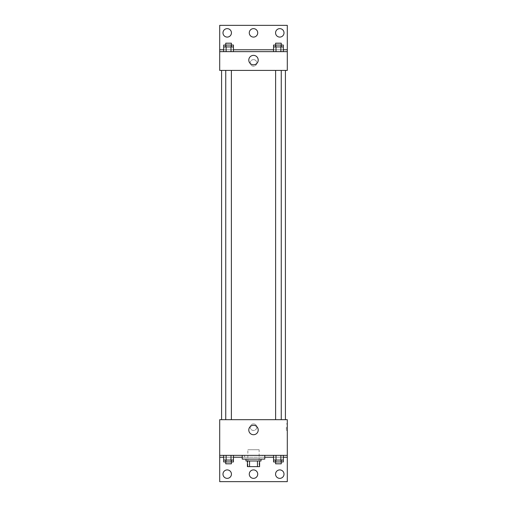 <?xml version="1.0" encoding="UTF-8"?>
<svg xmlns="http://www.w3.org/2000/svg" width="507" height="507" viewBox="0 0 507 507"><rect width="100%" height="100%" fill="white"/><g stroke="black" fill="none" stroke-linecap="round" stroke-linejoin="round"><path stroke-width="0.38" stroke-dasharray="2.54 1.9" d="M259.134 449.728L247.866 449.728L259.134 449.728L259.134 466.63L247.866 466.63L259.134 466.63M249.545 466.63L247.397 466.63L247.397 460.996L249.545 460.996L249.545 466.63L259.603 466.63M257.455 460.996L249.545 460.996L257.455 460.996L257.455 466.63M249.545 460.996L247.397 460.996M245.99 460.996L261.01 460.996M253.5 459.114L245.99 459.114L253.5 459.114M264.768 459.114L242.232 459.114M264.768 455.362L242.232 455.362L264.768 455.362M262.468 455.362L219.702 455.362L287.298 455.362L262.468 455.362L262.468 457.238L242.232 457.238M280.878 455.362L273.558 455.362L283.318 455.362L275.998 455.362L280.878 455.362L280.878 460.058L283.318 460.058L283.318 457.238L273.558 457.238L280.878 457.238L273.558 457.238L273.558 460.058L280.878 460.058M231.002 455.362L223.682 455.362L233.442 455.362L226.122 455.362L231.002 455.362L231.002 460.058L233.442 460.058L233.442 457.238L223.682 457.238L231.002 457.238L223.682 457.238L223.682 460.058L231.002 460.058M287.298 427.192L287.298 430.481L287.298 427.192M219.702 455.362L219.702 481.65L287.298 481.65L287.298 455.362L219.702 455.362L219.702 419.682L287.298 419.682L287.298 455.362M281.252 419.682L275.618 419.682L281.252 419.682L275.618 419.682L281.252 419.682L281.252 70.416L275.618 70.416L281.252 70.416M231.382 419.682L225.748 419.682L231.382 419.682L225.748 419.682L231.382 419.682L231.382 70.416L225.748 70.416L231.382 70.416M221.578 419.682L285.422 419.682L221.578 419.682M253.5 423.909A3.289 3.289 0 0 0 250.654 428.84A3.289 3.289 0 0 0 256.346 428.84A3.289 3.289 0 0 0 253.5 423.909A3.289 3.289 0 0 1 256.346 428.84A3.289 3.289 0 0 1 250.654 428.84A3.289 3.289 0 0 1 253.5 423.909M219.702 427.192L219.702 430.481L219.702 427.192M248.791 430.012A4.709 4.709 0 0 0 255.858 434.087A4.709 4.709 0 0 0 255.858 425.931A4.709 4.709 0 0 0 248.791 430.012M286.354 427.192L286.354 430.481L286.354 427.192M264.768 457.238L262.468 457.238M275.561 474.14A4.227 4.227 0 0 1 281.898 470.477A4.227 4.227 0 0 1 281.898 477.797A4.227 4.227 0 0 1 275.561 474.14M222.985 474.14A4.227 4.227 0 0 1 229.322 470.477A4.227 4.227 0 0 1 229.322 477.797A4.227 4.227 0 0 1 222.985 474.14M249.273 474.14A4.227 4.227 0 0 1 255.61 470.477A4.227 4.227 0 0 1 255.61 477.797A4.227 4.227 0 0 1 249.273 474.14M244.532 455.362L244.532 457.238M223.682 461.934L231.002 461.934L231.002 457.238L223.682 457.238L233.442 457.238L231.002 457.238L233.442 457.238L231.002 457.238L231.002 461.934L233.442 461.934M273.558 461.934L280.878 461.934L280.878 457.238L273.558 457.238L283.318 457.238L280.878 457.238L283.318 457.238L280.878 457.238L280.878 461.934L283.318 461.934M287.298 457.238L219.702 457.238M285.422 70.416L221.578 70.416L285.422 70.416M219.702 70.416L287.298 70.416L287.298 51.638L219.702 51.638L219.702 70.416M253.5 59.617A3.289 3.289 0 0 0 250.654 64.547A3.289 3.289 0 0 0 256.346 64.547A3.289 3.289 0 0 0 253.5 59.617A3.289 3.289 0 0 1 256.346 64.547A3.289 3.289 0 0 1 250.654 64.547A3.289 3.289 0 0 1 253.5 59.617M287.298 62.906L287.298 59.617L287.298 62.906M219.702 51.638L219.702 25.35L287.298 25.35L287.298 51.638L219.702 51.638L287.298 51.638M223.682 51.638L233.442 51.638L223.682 51.638M283.318 51.638L275.998 51.638L283.318 51.638M273.558 51.638L280.878 51.638L273.558 51.638M219.702 62.906L219.702 59.617L219.702 62.906M248.791 60.086A4.709 4.709 0 0 0 255.858 64.167A4.709 4.709 0 0 0 255.858 56.011A4.709 4.709 0 0 0 248.791 60.086M249.273 32.86A4.227 4.227 0 0 1 255.61 29.203A4.227 4.227 0 0 1 255.61 36.523A4.227 4.227 0 0 1 249.273 32.86M231.439 32.86A4.227 4.227 0 0 1 225.102 36.523A4.227 4.227 0 0 1 225.102 29.203A4.227 4.227 0 0 1 231.439 32.86M284.015 32.86A4.227 4.227 0 0 1 277.678 36.523A4.227 4.227 0 0 1 277.678 29.203A4.227 4.227 0 0 1 284.015 32.86M231.002 46.942L223.682 46.942L223.682 49.762L233.442 49.762L226.122 49.762L233.442 49.762L231.002 49.762L233.442 49.762L233.442 46.942L231.002 46.942L231.002 51.638M280.878 46.942L273.558 46.942L273.558 49.762L283.318 49.762L275.998 49.762L283.318 49.762L280.878 49.762L283.318 49.762L283.318 46.942L280.878 46.942L280.878 51.638M219.702 49.762L287.298 49.762M281.252 46.942L275.618 46.942L281.252 46.942M275.998 46.942L275.998 51.638M281.252 45.066L275.618 45.066L281.252 45.066M231.382 46.942L225.748 46.942L231.382 46.942M226.122 46.942L226.122 51.638M231.382 45.066L225.748 45.066L231.382 45.066M273.558 45.066L283.318 45.066M273.558 49.762L280.878 49.762L273.558 49.762M275.998 45.066L275.998 49.762L275.998 45.066M280.878 45.066L280.878 49.762L280.878 45.066M281.252 43.19L275.618 43.19M223.682 45.066L233.442 45.066M223.682 49.762L231.002 49.762L223.682 49.762M226.122 45.066L226.122 49.762L226.122 45.066M231.002 45.066L231.002 49.762L231.002 45.066M231.382 43.19L225.748 43.19M281.252 460.058L275.618 460.058L281.252 460.058M275.998 455.362L275.998 460.058M281.252 461.934L275.618 461.934L281.252 461.934M231.382 460.058L225.748 460.058L231.382 460.058M226.122 455.362L226.122 460.058M231.382 461.934L225.748 461.934L231.382 461.934M275.998 457.238L275.998 461.934L275.998 457.238M281.252 463.81L275.618 463.81M226.122 457.238L226.122 461.934L226.122 457.238M231.382 463.81L225.748 463.81M247.866 466.63L247.866 449.728M287.298 423.909L286.354 423.909M287.298 430.481L286.354 430.481M225.748 70.416L225.748 419.682M275.618 70.416L275.618 419.682"/><path stroke-width="0.76" d="M257.455 460.996L257.455 466.63L247.397 466.63L247.397 460.996M257.455 466.63L259.603 466.63L259.603 460.996L259.603 466.63M261.01 459.114L261.01 460.996L245.99 460.996L245.99 459.114M249.545 460.996L249.545 466.63M242.232 455.362L242.232 459.114L264.768 459.114L264.768 455.362M219.702 455.362L219.702 419.682L287.298 419.682L287.298 455.362L219.702 455.362L219.702 481.65L287.298 481.65L287.298 457.238L283.318 457.238M287.298 455.362L287.298 457.238M248.791 430.012A4.709 4.709 0 0 1 255.858 425.931A4.709 4.709 0 0 1 255.858 434.087A4.709 4.709 0 0 1 248.791 430.012M273.558 457.238L264.768 457.238M242.232 457.238L233.442 457.238M223.682 457.238L219.702 457.238M275.561 474.14A4.227 4.227 0 0 1 281.898 470.477A4.227 4.227 0 0 1 281.898 477.797A4.227 4.227 0 0 1 275.561 474.14M222.985 474.14A4.227 4.227 0 0 1 229.322 470.477A4.227 4.227 0 0 1 229.322 477.797A4.227 4.227 0 0 1 222.985 474.14M249.273 474.14A4.227 4.227 0 0 1 255.61 470.477A4.227 4.227 0 0 1 255.61 477.797A4.227 4.227 0 0 1 249.273 474.14M285.422 70.416L285.422 419.682M281.252 419.682L281.252 70.416M231.382 70.416L231.382 419.682M287.298 70.416L219.702 70.416L219.702 25.35L287.298 25.35L287.298 70.416M287.298 51.638L219.702 51.638M248.791 60.086A4.709 4.709 0 0 1 255.858 56.011A4.709 4.709 0 0 1 255.858 64.167A4.709 4.709 0 0 1 248.791 60.086M219.702 49.762L223.682 49.762M233.442 49.762L273.558 49.762M283.318 49.762L287.298 49.762M249.273 32.86A4.227 4.227 0 0 1 255.61 29.203A4.227 4.227 0 0 1 255.61 36.523A4.227 4.227 0 0 1 249.273 32.86M231.439 32.86A4.227 4.227 0 0 1 225.102 36.523A4.227 4.227 0 0 1 225.102 29.203A4.227 4.227 0 0 1 231.439 32.86M284.015 32.86A4.227 4.227 0 0 1 277.678 36.523A4.227 4.227 0 0 1 277.678 29.203A4.227 4.227 0 0 1 284.015 32.86M281.252 46.942L281.252 43.19L275.618 43.19L275.618 45.066L283.318 45.066L283.318 46.942L273.558 46.942L273.558 51.638M283.318 46.942L283.318 51.638M280.878 46.942L280.878 51.638M275.998 46.942L275.998 51.638M231.382 46.942L231.382 43.19L225.748 43.19L225.748 45.066L233.442 45.066L233.442 46.942L223.682 46.942L223.682 51.638M233.442 46.942L233.442 51.638M231.002 46.942L231.002 51.638M226.122 46.942L226.122 51.638M275.618 46.942L275.618 45.066L273.558 45.066L273.558 46.942M225.748 46.942L225.748 45.066L223.682 45.066L223.682 46.942M283.318 455.362L283.318 460.058L273.558 460.058L273.558 461.934L281.252 461.934L281.252 463.81L275.618 463.81L275.618 460.058M273.558 455.362L273.558 460.058M280.878 455.362L280.878 460.058M275.998 455.362L275.998 460.058M281.252 460.058L281.252 461.934L283.318 461.934L283.318 460.058M233.442 455.362L233.442 460.058L223.682 460.058L223.682 461.934L231.382 461.934L231.382 463.81L225.748 463.81L225.748 460.058M223.682 455.362L223.682 460.058M231.002 455.362L231.002 460.058M226.122 455.362L226.122 460.058M231.382 460.058L231.382 461.934L233.442 461.934L233.442 460.058M221.578 70.416L221.578 419.682M275.618 419.682L275.618 70.416M225.748 70.416L225.748 419.682"/></g></svg>
